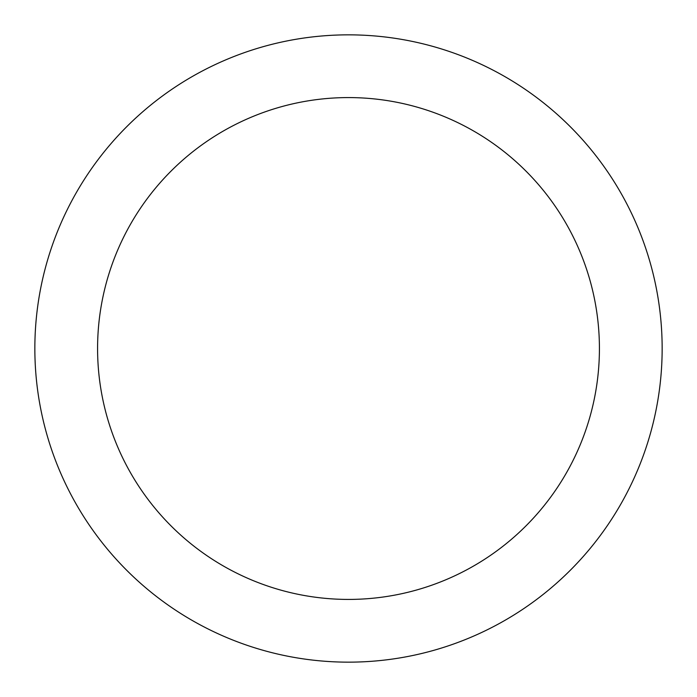<?xml version="1.0" encoding="UTF-8"?>
<svg xmlns="http://www.w3.org/2000/svg" width="697" height="697" viewBox="0 0 697 697"><rect width="100%" height="100%" fill="white"/><g stroke="black" fill="none" stroke-linecap="round" stroke-linejoin="round"><path stroke-width="1.05" d="M348.5 34.85A313.65 313.65 0 0 1 662.15 348.5A313.65 313.65 0 0 1 348.5 662.15A313.65 313.65 0 0 1 34.85 348.5A313.65 313.65 0 0 1 348.5 34.85M348.5 599.42A250.92 250.92 0 0 1 97.58 348.5A250.92 250.92 0 0 1 348.5 97.58A250.92 250.92 0 0 1 599.42 348.5A250.92 250.92 0 0 1 348.5 599.42"/></g></svg>
